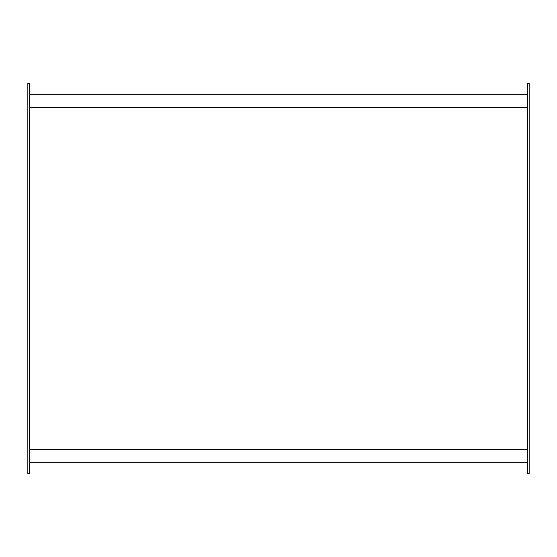 <?xml version="1.0" encoding="UTF-8"?>
<svg xmlns="http://www.w3.org/2000/svg" width="557" height="557" viewBox="0 0 557 557"><rect width="100%" height="100%" fill="white"/><g stroke="black" fill="none" stroke-linecap="round" stroke-linejoin="round"><path stroke-width="0.84" d="M29.208 107.786L527.792 107.786L29.208 107.786M527.792 449.214L29.208 449.214L527.792 449.214M529.15 83.397L529.15 473.603L529.15 83.397L527.792 83.397L527.792 473.603L529.15 473.603L527.792 473.603L527.792 83.397L529.15 83.397M27.85 83.397L27.85 473.603L29.208 473.603L29.208 83.397L27.85 83.397L27.85 473.603L29.208 473.603L29.208 83.397L27.85 83.397M29.208 94.237L527.792 94.237L29.208 94.237M527.792 462.763L29.208 462.763L527.792 462.763"/></g></svg>
